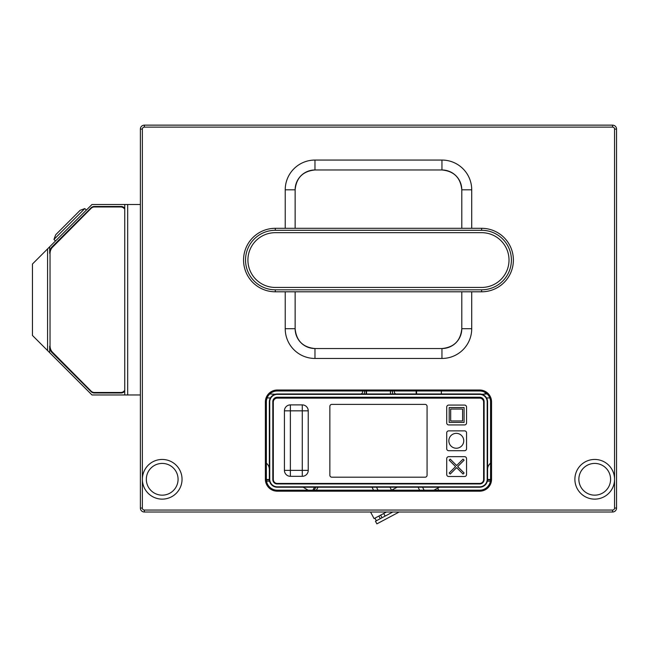 <?xml version="1.0" encoding="UTF-8"?>
<svg xmlns="http://www.w3.org/2000/svg" width="649" height="649" viewBox="0 0 649 649"><rect width="100%" height="100%" fill="white"/><g stroke="black" fill="none" stroke-linecap="round" stroke-linejoin="round"><path stroke-width="0.97" d="M461.796 291.799L461.796 328.702A19.843 19.843 0 0 1 441.953 348.537L314.976 348.537A19.843 19.843 0 0 1 295.133 328.702L295.133 291.799M295.133 228.31L295.133 189.816A19.843 19.843 0 0 1 314.976 169.973L441.953 169.973A19.843 19.843 0 0 1 461.796 189.816L461.796 228.31M142.366 508.053L140.379 508.053L140.379 129.102L140.379 508.053A3.967 3.967 0 0 0 144.346 512.02L612.583 512.02A3.967 3.967 0 0 0 616.55 508.053L616.55 129.102A3.967 3.967 0 0 0 612.583 125.135L144.346 125.135A3.967 3.967 0 0 0 140.379 129.102L142.366 129.102A1.988 1.988 0 0 1 144.346 127.123L612.583 127.123A1.988 1.988 0 0 1 614.562 129.102L614.562 508.053A1.988 1.988 0 0 1 612.583 510.041L144.346 510.041A1.988 1.988 0 0 1 142.366 508.053L142.366 129.102M479.652 490.198A10.911 10.911 0 0 0 490.563 479.286A10.911 10.911 0 0 1 479.652 490.198L277.277 490.198A10.911 10.911 0 0 1 266.366 479.286L266.366 401.909A10.911 10.911 0 0 1 277.277 390.998L479.652 390.998A10.911 10.911 0 0 1 490.563 401.909L490.563 479.286A10.911 10.911 0 0 1 479.652 490.198L479.652 491.188A11.901 11.901 0 0 0 491.553 479.286L491.553 401.909A11.901 11.901 0 0 0 479.652 390.008L277.277 390.008A11.901 11.901 0 0 0 265.376 401.909L265.376 479.286A11.901 11.901 0 0 0 277.277 491.188L479.652 491.188M481.639 232.675A27.38 27.38 0 0 1 509.019 260.054A27.38 27.38 0 0 1 481.639 287.434L275.298 287.434A27.38 27.38 0 0 1 247.918 260.054A27.38 27.38 0 0 1 275.298 232.675L481.639 232.675M481.639 289.811L481.639 291.799A31.744 31.744 0 0 0 513.383 260.054A31.744 31.744 0 0 0 481.639 228.31L275.298 228.31A31.744 31.744 0 0 0 243.553 260.054A31.744 31.744 0 0 0 275.298 291.799L481.639 291.799A31.744 31.744 0 0 0 513.383 260.054A31.744 31.744 0 0 0 481.639 228.31L481.639 230.29A29.757 29.757 0 0 1 511.396 260.054A29.757 29.757 0 0 1 481.639 289.811L275.298 289.811L275.298 291.799M162.209 499.13A19.843 19.843 0 0 0 182.044 479.286A19.843 19.843 0 0 0 162.209 459.443A19.843 19.843 0 0 0 142.366 479.286A19.843 19.843 0 0 0 162.209 499.13A19.843 19.843 0 0 0 182.044 479.286A19.843 19.843 0 0 0 162.209 459.443A19.843 19.843 0 0 0 142.366 479.286A19.843 19.843 0 0 0 162.209 499.13M594.727 459.443A19.843 19.843 0 0 0 574.884 479.286A19.843 19.843 0 0 0 594.727 499.13A19.843 19.843 0 0 0 614.562 479.286A19.843 19.843 0 0 0 594.727 459.443A19.843 19.843 0 0 0 574.884 479.286A19.843 19.843 0 0 0 594.727 499.13A19.843 19.843 0 0 0 614.562 479.286A19.843 19.843 0 0 0 594.727 459.443M454.827 174.719A19.843 19.843 0 0 0 452.377 172.934M391.55 490.198L389.968 487.221L391.55 490.198M365.006 487.221L363.148 487.221M308.153 490.198L303.14 487.221M312.786 490.198L314.554 487.221M323.478 483.554A3.967 3.967 0 0 1 322.715 483.448M321.693 398.137A3.967 3.967 0 0 1 323.478 397.642M443.965 397.642A3.967 3.967 0 0 1 445.758 398.137M444.727 483.448A3.967 3.967 0 0 1 443.965 483.554M277.18 483.951L277.18 483.554A3.967 3.967 0 0 1 273.213 479.587L273.213 401.609A3.967 3.967 0 0 1 277.18 397.642L479.749 397.642A3.967 3.967 0 0 1 483.716 401.609L483.716 479.587A3.967 3.967 0 0 1 479.749 483.554L277.18 483.554L479.749 483.951A4.365 4.365 0 0 0 484.113 479.587L484.113 401.609A4.365 4.365 0 0 0 479.749 397.245L277.18 397.245A4.365 4.365 0 0 0 272.815 401.609L272.815 479.587A4.365 4.365 0 0 0 277.18 483.951L479.749 483.951M277.18 397.245L479.749 397.245M479.652 486.823L277.277 486.823A7.537 7.537 0 0 1 269.741 479.286L269.741 401.909A7.537 7.537 0 0 1 277.277 394.373L479.652 394.373A7.537 7.537 0 0 1 487.188 401.909L487.188 479.286A7.537 7.537 0 0 1 479.652 486.823L479.652 487.221A7.934 7.934 0 0 0 487.586 479.286L487.586 401.909A7.934 7.934 0 0 0 479.652 393.975L277.277 393.975A7.934 7.934 0 0 0 269.343 401.909L269.343 479.286A7.934 7.934 0 0 0 277.277 487.221L479.652 487.221M123.196 206.982A7.934 5.614 -90 0 0 122.986 206.974L120.876 206.974A7.934 5.614 90 0 1 124.738 209.148M120.876 206.974L94.267 206.974A7.934 5.614 90 0 0 91.006 208.451L52.391 247.358A7.934 5.614 90 0 0 50.03 253.824L50.03 345.641A7.934 5.614 90 0 0 52.391 352.107L91.006 391.014A7.934 5.614 90 0 0 94.267 392.483L122.986 392.483A7.934 5.614 -90 0 0 123.196 392.483M124.738 390.309A7.934 5.614 90 0 1 120.876 392.483M95.752 392.483A7.934 5.614 -90 0 0 97.707 392.978M95.752 206.974A7.934 5.614 -90 0 1 97.707 206.479L121.233 206.479A7.934 5.614 -90 0 1 124.738 208.224M49.681 352.675L47.58 350.574L47.58 248.892L91.971 204.5L124.738 204.5L124.738 394.965L91.971 394.965L49.681 352.675L49.681 346.136A7.934 5.614 -90 0 0 52.05 352.618L52.894 352.618M47.58 350.574L32.45 335.444L32.45 264.021L47.58 248.892M52.894 246.847L52.05 246.847A7.934 5.614 -90 0 0 49.681 253.329L49.681 246.79M121.233 206.479L94.202 206.479A7.934 5.614 -90 0 0 90.957 207.94L91.59 207.94M52.05 246.847L90.957 207.94M91.59 391.525L90.957 391.525A7.934 5.614 -90 0 0 94.202 392.978L121.233 392.978A7.934 5.614 -90 0 0 124.738 391.242M90.957 391.525L52.05 352.618M140.379 394.965L127.683 394.965L127.683 204.5L140.379 204.5M127.683 394.965L124.738 394.965M124.738 204.5L127.683 204.5M390.422 390.998L390.422 393.975M416.163 390.998L416.163 393.975M266.382 479.879L269.367 479.879M487.569 479.879L490.547 479.879M366.117 390.998L366.117 393.975M266.528 481.169L269.57 481.169M487.358 481.169L490.401 481.169M441.361 393.975L441.361 390.998M485.257 392.548A4.957 4.957 0 0 0 485.006 393.975M170.338 512.02L370.571 512.02L374.075 518.608L386.455 512.02M392.799 512.02L375.471 521.236L376.866 523.865L399.135 512.02L586.793 512.02M416.561 393.975L416.561 390.998M366.515 393.975L366.515 390.998M490.563 479.489L487.586 479.489M269.343 479.489L266.366 479.489M391.582 490.198L397.18 487.221M378.894 516.044L380.29 518.673M374.952 518.145L376.347 520.774M380.647 515.111L382.042 517.74M383.713 513.489L385.108 516.109M418.061 487.221L419.643 490.198M438.74 490.198L437.661 488.17L433.84 490.198M53.948 239.432L55.709 234.735L80.119 210.317L84.816 208.564L53.948 239.432L55.498 240.974M463.743 440.793A7.439 7.439 0 0 0 452.58 434.351A7.439 7.439 0 0 0 452.58 447.242A7.439 7.439 0 0 0 463.743 440.793M329.854 475.214A1.988 1.988 0 0 0 331.842 477.202L425.087 477.202A1.988 1.988 0 0 0 427.074 475.214L427.074 406.371A1.988 1.988 0 0 0 425.087 404.384L331.842 404.384A1.988 1.988 0 0 0 329.854 406.371L329.854 475.214M456.636 465.536L450.219 459.119L449.165 460.165L455.582 466.59L449.165 473.007L450.219 474.054L456.636 467.637L463.053 474.054L464.108 473.007L457.691 466.59L464.108 460.165L463.053 459.119L456.636 465.536M466.558 448.735A1.988 1.988 0 0 1 464.57 450.714L448.702 450.714A1.988 1.988 0 0 1 446.715 448.735L446.715 432.859A1.988 1.988 0 0 1 448.702 430.871L464.57 430.871A1.988 1.988 0 0 1 466.558 432.859L466.558 448.735M462.591 409.048L462.591 420.958L450.682 420.958L450.682 409.048L462.591 409.048M464.076 422.442L464.076 407.564L449.197 407.564L449.197 422.442L464.076 422.442M466.558 422.937A1.988 1.988 0 0 1 464.57 424.925L448.702 424.925A1.988 1.988 0 0 1 446.715 422.937L446.715 407.069A1.988 1.988 0 0 1 448.702 405.081L464.57 405.081A1.988 1.988 0 0 1 466.558 407.069L466.558 422.937M466.558 474.524A1.988 1.988 0 0 1 464.57 476.504L448.702 476.504A1.988 1.988 0 0 1 446.715 474.524L446.715 458.648A1.988 1.988 0 0 1 448.702 456.669L464.57 456.669A1.988 1.988 0 0 1 466.558 458.648L466.558 474.524M479.652 398.137A3.967 3.967 0 0 1 483.619 402.104L483.619 479.481A3.967 3.967 0 0 1 479.652 483.448L277.277 483.448A3.967 3.967 0 0 1 273.31 479.481L273.31 402.104A3.967 3.967 0 0 1 277.277 398.137L479.652 398.137M308.234 410.833A5.955 5.955 0 0 0 302.28 404.887L302.28 410.833L308.234 410.833L308.234 470.355A5.955 5.955 0 0 1 302.28 476.309L290.371 476.309A5.955 5.955 0 0 1 284.424 470.355L290.371 470.355L290.371 404.887L302.28 404.887M290.371 404.887A5.955 5.955 0 0 0 284.424 410.833L284.424 470.355M394.397 390.998L394.397 391.988A1.988 1.988 0 0 0 396.385 393.975M392.945 393.975A3.967 3.967 0 0 1 392.418 391.988L392.418 390.998M364.519 390.998L364.519 391.988A3.967 3.967 0 0 1 363.984 393.975M360.552 393.975A1.988 1.988 0 0 0 362.531 391.988L362.531 390.998M487.139 393.975L479.652 394.373M277.277 394.373L269.789 393.975M269.343 469.365A7.934 7.934 0 0 0 266.366 463.175M490.563 463.175A7.934 7.934 0 0 0 487.586 469.365M389.376 397.642L388.386 397.642M367.553 397.642L368.543 397.642M371.991 487.221L373.573 490.198M422.556 487.221L424.138 490.198M437.661 488.17L439.438 487.221M285.219 291.799L285.219 328.702A29.757 29.757 0 0 0 314.976 358.459L441.953 358.459A29.757 29.757 0 0 0 471.718 328.702L471.718 291.799M471.718 228.31L471.718 189.816A29.757 29.757 0 0 0 441.953 160.06L314.976 160.06A29.757 29.757 0 0 0 285.219 189.816L285.219 228.31M612.583 510.041L612.583 512.02A3.967 3.967 0 0 0 616.55 508.053L614.562 508.053M614.562 129.102L616.55 129.102A3.967 3.967 0 0 0 612.583 125.135L612.583 127.123M314.976 160.06L314.976 169.973C302.929 171.158 296.317 177.769 295.133 189.816L285.219 189.816M471.718 189.816L461.796 189.816C460.62 177.769 454.008 171.149 441.953 169.973L441.953 160.06M441.953 358.459L441.953 348.537C454 347.361 460.62 340.749 461.796 328.702L471.718 328.702M285.219 328.702L295.133 328.702C296.317 340.749 302.929 347.361 314.976 348.537L314.976 358.459M479.652 390.008L479.652 390.998A10.911 10.911 0 0 1 490.563 401.909L491.553 401.909M490.563 479.286L491.553 479.286M266.366 401.909L265.376 401.909M277.277 390.008L277.277 390.998M277.277 490.198L277.277 491.188M265.376 479.286L266.366 479.286M144.346 127.123L144.346 125.135M144.346 510.041L144.346 512.02M275.298 228.31L275.298 230.29L481.639 230.29M275.298 289.811A29.757 29.757 0 0 1 245.533 260.054A29.757 29.757 0 0 1 275.298 230.29M162.209 495.163A15.876 15.876 0 0 1 148.459 471.352A15.876 15.876 0 0 1 175.952 471.352A15.876 15.876 0 0 1 162.209 495.163M594.727 463.418A15.876 15.876 0 0 1 608.47 487.221A15.876 15.876 0 0 1 580.977 487.221A15.876 15.876 0 0 1 594.727 463.418M316.298 490.198L318.075 487.221L316.306 490.198M315.885 487.221L314.116 490.198M284.424 410.833L302.28 410.833L302.28 476.309M290.371 476.309L290.371 470.355L308.234 470.355M270.406 397.942L267.112 397.942M489.817 397.942L486.523 397.942M445.344 397.942L389.376 397.942M367.553 397.942L322.099 397.942M378.067 490.198L376.485 487.221M372.713 487.31L372.469 488.113L372.713 487.31M86.358 210.114L84.816 208.564"/></g></svg>
